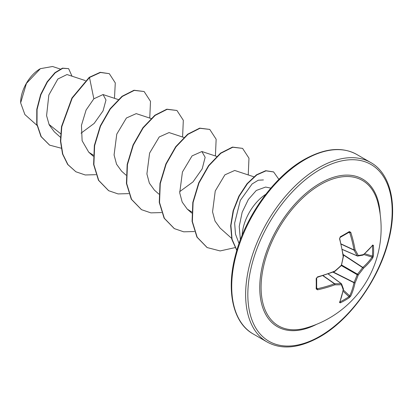 <?xml version="1.0" encoding="UTF-8"?>
<svg xmlns="http://www.w3.org/2000/svg" width="413" height="413" viewBox="0 0 413 413"><rect width="100%" height="100%" fill="white"/><g stroke="black" fill="none" stroke-linecap="round" stroke-linejoin="round"><path stroke-width="0.62" d="M342.305 249.4L357.173 255.833A0.78 0.558 -27.2 0 0 358.236 255.477A0.78 0.614 82 0 1 357.472 256.003A0.78 0.449 -66.6 0 1 357.322 255.983A0.78 0.449 -66.6 0 1 357.173 255.833A102.63 37.108 -140.8 0 0 354.029 250.159A0.78 0.413 -65 0 1 353.987 249.937A102.837 64.325 -124.5 0 0 349.697 232.612L348.97 232.245A0.78 0.485 -121.7 0 0 349.171 232.199L349.171 232.199A0.78 0.485 -121.7 0 0 349.3 231.564L350.745 232.297A103.617 64.81 55.5 0 1 355.066 249.757A103.405 37.392 39.2 0 1 358.236 255.477A103.405 26.984 12.4 0 0 363.419 254.578A0.78 0.65 78.1 0 1 362.934 255.141A0.78 0.78 0 0 0 363.275 254.976A0.78 0.537 50 0 1 363.146 255.048M372.753 245.002A0.78 0.599 37.7 0 1 372.65 245.353L363.275 254.976A0.78 0.537 50 0 0 363.419 254.578A103.617 54.382 -4.2 0 0 372.753 245.002L373.424 245.492A103.611 78.16 35.7 0 1 373.605 250.727A103.611 78.16 35.7 0 1 373.424 255.874A0.78 0.465 -176 0 1 372.412 256.086A102.837 77.572 -144.3 0 0 372.588 250.975A102.837 77.572 -144.3 0 0 372.412 245.776L372.33 245.766M305.863 328.02L305.863 328.02A83.953 48.471 -60 0 1 261.548 278.672A83.953 48.471 -60 0 1 320.452 184.606A83.953 48.471 -60 0 1 377.993 203.082L377.993 203.082A103.617 103.617 0 0 1 305.863 328.02M373.424 255.874L372.753 257.934A103.617 64.81 -175.5 0 1 363.419 268.316A103.405 82.91 159.6 0 1 358.236 274.965A103.405 82.91 80.4 0 1 355.066 282.781A103.617 64.81 55.5 0 1 350.745 296.049L349.3 297.665A103.611 78.16 -155.7 0 1 344.932 300.396A103.611 78.16 -155.7 0 1 340.307 302.858L339.543 302.517A103.617 54.382 -115.8 0 0 343.172 289.647A0.78 0.537 10 0 0 343.44 289.177M316.606 277.995A0.78 0.413 178.4 0 1 316.668 278.145L316.668 288.496A0.78 0.485 -178.3 0 0 316.606 288.3L317.287 288.749A102.837 64.325 4.5 0 0 334.437 283.798A0.78 0.413 -55 0 1 334.649 283.726A102.63 37.108 20.8 0 0 341.133 283.612A0.78 0.558 87.2 0 1 341.355 284.712A103.405 37.392 -159.2 0 1 334.819 284.825A103.617 64.81 -175.5 0 1 317.54 289.812L316.177 288.93A103.611 32.374 -103.4 0 0 316.177 278.543L317.54 276.88A103.617 54.382 -4.2 0 0 334.819 271.088A103.405 72.502 -27.7 0 0 341.355 265.218A103.405 72.502 -92.3 0 0 343.172 256.628A103.617 54.382 -115.8 0 0 339.543 238.766L340.307 236.752A103.611 32.374 -16.6 0 0 344.932 234.171A103.611 32.374 -16.6 0 0 349.3 231.564M40.113 68.821A27.526 15.895 120 0 0 20.65 102.538A27.526 15.895 120 0 0 20.65 102.708M60.252 69.033L52.554 66.498L40.386 68.666L26.432 83.4L20.65 102.878L24.878 114.551L36.958 125.34M270.82 188.121L265.595 187.058L256.282 190.476L248.373 199.458L242.168 212.241L239.22 226.469L240.387 239.752M242.152 235.25A35.544 20.521 -60 0 1 265.802 194.291M60.618 133.704L48.982 124.39M85.393 80.602L67.004 74.541L57.861 79.012L48.837 95.016L46.581 115.666L49.183 124.834L54.284 131.788L60.432 137.276M81.036 133.187L94.159 123.42L103.049 110.901L105.986 99.982L103.043 94.551L93.844 98.8L86.09 110.034L81.449 125.361L82.12 140.75L88.754 152.206L93.292 155.169M151.044 118.505L136.228 113.621L126.424 117.994L116.776 134.127L114.076 154.963L116.543 164.198L121.577 171.158L126.084 175.179M183.868 137.452L169.051 132.573L159.237 136.956L149.609 153.063L146.899 173.935L149.367 183.15L154.4 190.109L158.907 194.131M179.609 191.709L193.031 181.87L202.2 168.845L205.147 157.317L201.88 151.525L192.066 155.897L182.427 172.025L179.722 192.881L182.195 202.096L187.223 209.061L191.766 212.024M253.866 176.79L234.703 170.471L224.889 174.849L215.25 190.976L212.545 211.833L215.018 221.053L220.046 228.012L231.605 238.332M239.039 243.484L235.493 234.15L234.641 223.134L240.304 200.398L252.085 183.981L258.249 180.223L263.427 179.939M93.844 98.8L89.487 77.505L100.483 72.476L109.311 73.669L115.284 82.91L114.473 98.32M61.16 148.195L49.632 145.144L41.243 136.682L37.015 124.163L37.072 109.466L40.897 94.722L47.423 81.965L55.223 72.827L62.766 68.3L68.62 68.641L72.007 76.188M89.213 77.345L71.939 98L61.522 126.554L60.448 140.988L62.518 153.972L67.675 164.457L75.894 171.777L67.949 164.617L62.791 154.132L60.721 141.148L61.795 126.708L72.213 98.16L89.487 77.505L89.213 77.345L100.209 72.316L109.311 73.669M49.498 145.061L40.97 136.527L36.742 124.003L36.798 109.306L40.624 94.567L47.149 81.81L54.95 72.667L62.492 68.145L68.62 68.641M75.894 171.777L85.243 174.973L95.919 174.678M149.764 118.082L150.497 101.345L144.116 91.521L134.282 90.395L122.315 96.451L110.348 108.949L100.514 126.166L94.623 145.66L93.885 164.642L98.722 180.404L108.712 190.729L118.066 193.919L128.742 193.625M182.587 137.033L183.32 120.297L176.94 110.472L167.105 109.347L155.138 115.403L143.172 127.901L133.337 145.113L127.447 164.606L126.708 183.589L131.546 199.355L141.535 209.68L150.89 212.871L161.571 212.576M215.41 155.985L216.149 139.248L209.763 129.424L199.933 128.298L187.967 134.354L175.995 146.847L166.16 164.064L160.27 183.558L159.532 202.54L164.369 218.301L174.363 228.626L183.713 231.822L194.394 231.528M248.239 174.936L248.972 158.2L242.586 148.375L232.756 147.25L220.79 153.306L208.818 165.799L198.983 183.016L193.093 202.509L192.355 221.492L197.192 237.253L207.187 247.578L220.139 250.934L235.018 247.63M278.889 179.371L273.628 171.958L266.003 170.848L256.824 174.921L247.464 183.666L239.297 196.041L233.5 210.563L230.939 225.544L232.06 239.282L236.845 250.268M144.116 91.521L134.008 90.24L122.041 96.296L110.075 108.795L100.24 126.006L94.35 145.5L93.612 164.482L98.449 180.244L108.578 190.651M176.94 110.472L166.831 109.187L154.865 115.242L142.898 127.741L133.063 144.958L127.173 164.446L126.435 183.434L131.272 199.195L141.401 209.597M209.763 129.424L199.66 128.138L187.693 134.194L175.721 146.692L165.887 163.904L159.996 183.398L159.258 202.38L164.095 218.147L174.224 228.549M242.586 148.375L232.483 147.09L220.516 153.146L208.544 165.644L198.715 182.856L192.819 202.349L192.081 221.332L196.918 237.098L207.047 247.501M273.494 171.88L265.693 170.698L256.468 174.818L247.077 183.651L238.9 196.118L233.133 210.728L230.65 225.766L231.879 239.504L236.799 250.428M343.182 254.511L362.82 267.412A0.78 0.521 -131.6 0 1 363.419 268.316A0.78 0.299 -144.4 0 0 362.614 267.583A0.78 0.398 -56.7 0 1 362.82 267.412A102.837 64.325 4.5 0 0 372.082 257.108L372.412 256.086L364.751 253.706M349.228 232.178L340.204 237.377A0.78 0.413 -118.4 0 0 340.307 236.752M316.673 288.553L316.668 288.496A0.78 0.485 -178.3 0 1 316.177 288.93M328.129 273.948L341.133 283.612A0.78 0.449 -53.4 0 1 341.339 283.664A0.78 0.449 -53.4 0 1 341.432 283.783A0.78 0.614 -22 0 1 341.597 283.999A0.78 0.78 0 0 0 341.339 283.664L328.221 273.917M349.3 297.665A0.78 0.465 -124 0 0 348.97 296.684L349.697 295.889A102.837 64.325 -124.5 0 0 353.987 282.714A0.78 0.398 -63.3 0 1 354.029 282.451A102.63 82.285 -99.6 0 0 357.173 274.697A0.78 0.387 -60 0 1 357.472 274.18A102.63 82.285 -20.4 0 0 362.614 267.583L343.234 254.852M341.221 244.186L354.029 250.159A0.78 0.516 -30.7 0 0 355.066 249.757A0.78 0.361 -9.7 0 1 353.987 249.937L341.169 243.964M373.424 245.492A0.78 0.434 176.1 0 1 372.412 245.776M340.044 237.398A0.78 0.413 -118.4 0 0 340.204 237.377L339.543 238.766M343.446 256.303A0.78 0.346 172 0 1 343.172 256.628L343.446 256.55A0.78 0.78 0 0 0 343.446 256.303L339.672 238.399M343.389 256.468L341.417 265.502A0.78 0.78 0 0 0 341.634 265.131M341.355 265.564L357.173 274.697A0.78 0.268 -160.2 0 0 358.236 274.965A0.78 0.268 -139.8 0 0 357.472 274.18L341.654 265.048M332.997 272.157L353.987 282.714A0.78 0.521 -168.4 0 0 355.066 282.781A0.78 0.299 -155.6 0 1 354.029 282.451L333.317 272.033M334.793 271.356L334.819 271.088A0.78 0.346 -112 0 1 334.68 271.491A0.78 0.78 0 0 0 334.891 271.362L341.417 265.502M317.287 277.175L316.668 278.145A0.78 0.413 178.4 0 1 316.177 278.543M340.307 302.858A0.78 0.434 -116.1 0 0 340.044 301.836A102.837 77.572 24.3 0 0 348.97 296.684L343.084 291.237M322.858 275.683L334.437 283.798A0.78 0.361 69.7 0 1 334.819 284.825A0.78 0.516 90.7 0 0 334.649 283.726L323.074 275.616M343.172 289.647A0.78 0.65 -18.1 0 0 343.42 288.945L341.597 283.999A0.78 0.614 -22 0 1 341.355 284.712A103.405 26.984 -132.4 0 1 343.172 289.647M316.58 324.324A85.207 49.193 -60 0 1 259.772 285.688A85.207 49.193 -60 0 1 319.998 183.315A85.207 49.193 -60 0 1 380.156 214.213M319.998 336.223A102.063 58.925 -60 0 1 247.831 294.557A102.063 58.925 -60 0 1 319.998 169.557A102.063 58.925 -60 0 1 392.169 211.224A102.063 58.925 -60 0 1 319.998 336.223M253.169 333.952L267.092 341.99A103.617 59.823 -60 0 1 251.207 258.961A103.617 59.823 -60 0 1 318.898 167.652A103.617 59.823 -60 0 1 370.709 162.521L356.786 154.483A103.617 59.823 120 0 0 304.98 159.614A103.617 59.823 120 0 0 237.289 250.923A103.617 59.823 120 0 0 253.169 333.952C233.299 323.085 225.751 291.211 235.472 255.177C245.162 216.639 274.072 176.439 304.2 159.537C324.711 148.138 342.238 146.45 356.786 154.483M350.745 232.297A0.78 0.263 -17.9 0 1 349.697 232.612L348.582 232.56M316.683 287.809L317.287 288.749A0.78 0.263 77.9 0 1 317.54 289.812M343.322 289.998L349.697 295.889A0.78 0.568 -154.9 0 0 350.745 296.049M372.753 257.934A0.78 0.568 -145.1 0 0 372.082 257.108L363.796 254.537M372.65 245.353L372.258 245.43M334.68 271.491L317.442 277.262L317.54 276.88M339.543 302.517A0.78 0.599 22.3 0 0 339.796 302.259L343.446 289.322A0.78 0.78 0 0 0 343.42 288.945M267.092 341.99C281.64 350.023 299.167 348.34 319.677 336.936C350.007 319.93 379.077 279.312 388.597 240.562C398.039 204.812 390.435 173.326 370.709 162.521M103.043 94.551L118.221 99.554M88.754 152.206L93.255 156.228M201.88 151.525L216.691 156.403M187.223 209.061L191.73 213.082M49.632 145.144L49.359 144.984M108.438 190.569L108.712 190.729M141.261 209.52L141.535 209.68M174.09 228.472L174.363 228.626M206.913 247.423L207.187 247.578M273.354 171.803L273.628 171.958M342.32 249.498L357.322 255.983A0.78 0.78 0 0 0 357.741 256.039L362.934 255.141M317.442 277.262L316.807 277.732L317.442 277.262M339.672 301.877L339.791 302.275"/></g></svg>
